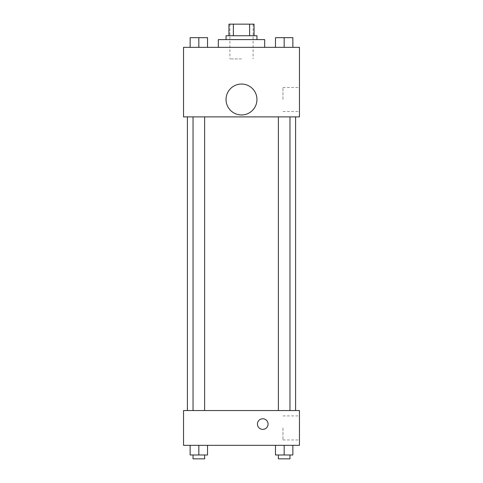 <?xml version="1.0" encoding="UTF-8"?>
<svg xmlns="http://www.w3.org/2000/svg" width="483" height="483" viewBox="0 0 483 483"><rect width="100%" height="100%" fill="white"/><g stroke="black" fill="none" stroke-linecap="round" stroke-linejoin="round"><path stroke-width="0.36" stroke-dasharray="2.42 1.81" d="M241.5 58.926L229.908 58.926L241.5 58.926M241.5 24.15L229.908 24.15L241.5 24.15M249.633 35.742L249.633 24.15L254.058 24.15L254.058 35.742L233.367 35.742L254.058 35.742M249.633 24.15L228.942 24.15M233.367 35.742L228.942 35.742L233.367 35.742L233.367 24.15M256.956 35.742L226.044 35.742M226.044 39.606L256.956 39.606L226.044 39.606M218.316 39.606L264.684 39.606M241.5 47.334L218.316 47.334L241.5 47.334M190.145 47.334L207.533 47.334L190.145 47.334L207.533 47.334L190.145 47.334L207.533 47.334L198.839 47.334L198.839 37.674L190.145 37.674L204.635 37.674L190.145 37.674L190.145 47.334L198.839 47.334L190.145 47.334L190.145 37.674L190.145 47.334L207.533 47.334L198.839 47.334L198.839 37.674L207.533 37.674L193.043 37.674L207.533 37.674L207.533 47.334L207.533 37.674M275.467 47.334L292.855 47.334L275.467 47.334L292.855 47.334L275.467 47.334L292.855 47.334L284.161 47.334L284.161 37.674L275.467 37.674L289.957 37.674L275.467 37.674L275.467 47.334L284.161 47.334L275.467 47.334L275.467 37.674L275.467 47.334L292.855 47.334L284.161 47.334L284.161 37.674L292.855 37.674L278.365 37.674L292.855 37.674L292.855 47.334L292.855 37.674M299.46 47.334L183.54 47.334L183.54 116.886L299.46 116.886L299.46 47.334M183.54 103.362L183.54 108.675L183.546 103.362M241.5 116.886L187.404 116.886L241.5 116.886M284.161 116.886L278.365 116.886L284.161 116.886M198.839 116.886L204.635 116.886L198.839 116.886M299.46 99.498L299.46 87.465L299.46 99.498M241.5 84.042A15.456 15.456 0 0 0 228.115 107.226A15.456 15.456 0 0 0 254.885 107.226A15.456 15.456 0 0 0 241.5 84.042A15.456 15.456 0 0 0 228.115 107.226A15.456 15.456 0 0 0 254.885 107.226A15.456 15.456 0 0 0 241.5 84.042M241.5 114.954A15.456 15.456 0 0 1 228.115 91.77A15.456 15.456 0 0 1 254.885 91.77A15.456 15.456 0 0 1 241.5 114.954M282.953 99.498L282.953 87.465L282.953 99.498M241.5 410.55L187.404 410.55L241.5 410.55M284.161 410.55L278.365 410.55L284.161 410.55M198.839 410.55L204.635 410.55L198.839 410.55M299.46 410.55L183.54 410.55L183.54 445.326L299.46 445.326L299.46 410.55M183.54 424.074L183.54 429.387L183.546 424.074M292.855 454.986L284.161 454.986L292.855 454.986L292.855 445.326L275.467 445.326L292.855 445.326L275.467 445.326L292.855 445.326L275.467 445.326L292.855 445.326L275.467 445.326L292.855 445.326L292.855 454.986L275.467 454.986L275.467 445.326L275.467 454.986L289.957 454.986L284.161 454.986L284.161 445.326L284.161 454.986L275.467 454.986L275.467 445.326M207.533 454.986L198.839 454.986L207.533 454.986L207.533 445.326L190.145 445.326L207.533 445.326L190.145 445.326L207.533 445.326L190.145 445.326L207.533 445.326L190.145 445.326L207.533 445.326L207.533 454.986L190.145 454.986L190.145 445.326L190.145 454.986L204.635 454.986L198.839 454.986L198.839 445.326L198.839 454.986L190.145 454.986L190.145 445.326M299.46 427.938L299.46 439.971L299.46 427.938M262.752 418.761A5.313 5.313 0 0 0 258.151 426.731A5.313 5.313 0 0 0 267.353 426.731A5.313 5.313 0 0 0 262.752 418.761A5.313 5.313 0 0 0 258.151 426.731A5.313 5.313 0 0 0 267.353 426.731A5.313 5.313 0 0 0 262.752 418.761M262.752 429.387A5.313 5.313 0 0 1 258.151 421.418A5.313 5.313 0 0 1 267.353 421.418A5.313 5.313 0 0 1 262.752 429.387M282.953 427.938L282.953 439.971L282.953 427.938M278.365 454.986L278.365 458.85L289.957 458.85L278.365 458.85L289.957 458.85L289.957 454.986L278.365 454.986L289.957 454.986M284.161 454.986L284.161 445.326M193.043 454.986L193.043 458.85L204.635 458.85L193.043 458.85L204.635 458.85L204.635 454.986L193.043 454.986L204.635 454.986M198.839 454.986L198.839 445.326M278.365 37.674L289.957 37.674M284.161 47.334L284.161 37.674M193.043 37.674L204.635 37.674M198.839 47.334L198.839 37.674M229.908 24.15L229.908 58.926M253.092 24.15L253.092 58.926M282.953 111.531L299.46 111.531M282.953 87.465L299.46 87.465M204.635 410.55L204.635 116.886M193.043 410.55L193.043 116.886M289.957 410.55L289.957 116.886M278.365 410.55L278.365 116.886M282.953 439.971L299.46 439.971M282.953 415.905L299.46 415.905"/><path stroke-width="0.72" d="M233.367 35.742L233.367 24.15L228.942 24.15L228.942 35.742L228.942 24.15M233.367 24.15L254.058 24.15L254.058 35.742M249.633 35.742L249.633 24.15M226.044 39.606L226.044 35.742L256.956 35.742L256.956 39.606M264.684 47.334L264.684 39.606L218.316 39.606L218.316 47.334M183.54 47.334L299.46 47.334L299.46 116.886L183.54 116.886L183.54 47.334M241.5 114.954A15.456 15.456 0 0 1 228.115 91.77A15.456 15.456 0 0 1 254.885 91.77A15.456 15.456 0 0 1 241.5 114.954M183.54 410.55L299.46 410.55L299.46 445.326L183.54 445.326L183.54 410.55M262.752 429.387A5.313 5.313 0 0 1 258.151 421.418A5.313 5.313 0 0 1 267.353 421.418A5.313 5.313 0 0 1 262.752 429.387M275.467 445.326L275.467 454.986L292.855 454.986L292.855 445.326L292.855 454.986M284.161 454.986L284.161 445.326M289.957 454.986L289.957 458.85L278.365 458.85L278.365 454.986M190.145 445.326L190.145 454.986L207.533 454.986L207.533 445.326L207.533 454.986M198.839 454.986L198.839 445.326M204.635 454.986L204.635 458.85L193.043 458.85L193.043 454.986M275.467 47.334L275.467 37.674L292.855 37.674L292.855 47.334L292.855 37.674M284.161 47.334L284.161 37.674M289.957 37.674L278.365 37.674M190.145 47.334L190.145 37.674L207.533 37.674L207.533 47.334L207.533 37.674M198.839 47.334L198.839 37.674M204.635 37.674L193.043 37.674M295.596 410.55L295.596 116.886M187.404 410.55L187.404 116.886M278.365 116.886L278.365 410.55M289.957 116.886L289.957 410.55M204.635 410.55L204.635 116.886M193.043 410.55L193.043 116.886"/></g></svg>
